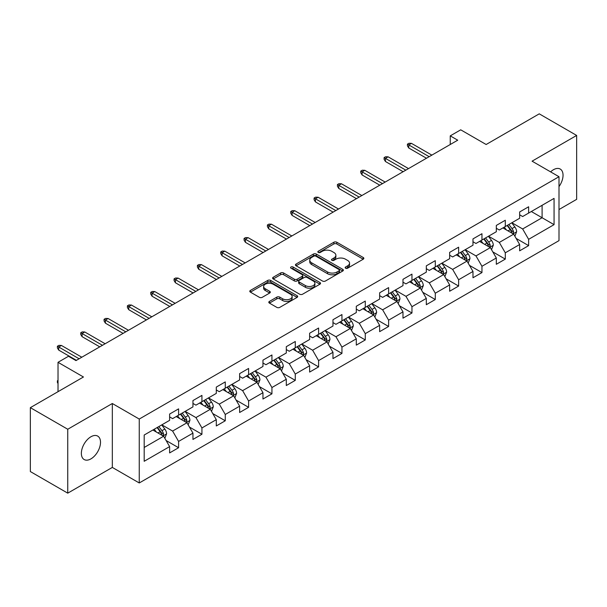 <?xml version="1.0" encoding="UTF-8"?>
<svg xmlns="http://www.w3.org/2000/svg" width="607" height="607" viewBox="0 0 607 607"><rect width="100%" height="100%" fill="white"/><g stroke="black" fill="none" stroke-linecap="round" stroke-linejoin="round"><path stroke-width="0.91" d="M345.58 268.203A1.457 0.842 0 0 0 347.629 268.203L363.236 259.197A2.079 1.199 0 0 0 363.843 258.347A2.079 1.199 0 0 0 363.236 257.497L336.802 242.239A2.079 1.199 0 0 0 333.865 242.239L318.265 251.245A1.457 0.842 0 0 0 317.84 251.837A1.457 0.842 0 0 0 318.265 252.436A1.457 0.842 0 0 0 320.321 252.436L322.34 251.268A6.647 3.839 0 0 1 331.741 251.268L333.941 252.542A6.647 3.839 0 0 1 335.883 255.251A6.647 3.839 0 0 1 333.941 257.967L331.923 259.128A1.457 0.842 0 0 0 331.498 259.728A1.457 0.842 0 0 0 331.923 260.32A1.457 0.842 0 0 0 333.979 260.32L335.997 259.151A6.647 3.839 0 0 1 345.391 259.151L347.599 260.426A6.647 3.839 0 0 1 349.541 263.135A6.647 3.839 0 0 1 347.599 265.851L345.58 267.012A1.457 0.842 0 0 0 345.148 267.611A1.457 0.842 0 0 0 345.58 268.203L345.58 267.012M90.936 458.869A13.536 7.815 120 0 0 99.776 446.942A13.536 7.815 120 0 0 97.704 436.092A13.536 7.815 120 0 0 90.936 436.759A13.536 7.815 120 0 0 82.089 448.694A13.536 7.815 120 0 0 84.161 459.537A13.536 7.815 120 0 0 90.936 458.869M559.001 186.599A13.536 7.815 120 0 0 560.231 169.05A13.536 7.815 120 0 0 553.463 169.725A13.536 7.815 120 0 0 550.61 171.872M269.409 301.413A2.079 1.199 0 0 0 268.802 302.256A2.079 1.199 0 0 0 269.409 303.105L276.822 307.385A2.079 1.199 0 0 0 279.759 307.385L297.089 297.384A2.079 1.199 0 0 0 297.696 296.535A2.079 1.199 0 0 0 297.089 295.692L270.654 280.426A2.079 1.199 0 0 0 267.717 280.426L250.395 290.434A2.079 1.199 0 0 0 249.788 291.284A2.079 1.199 0 0 0 250.395 292.126L259.348 297.301A2.079 1.199 0 0 0 262.285 297.301L269.698 293.022A2.079 1.199 0 0 0 270.312 292.172A2.079 1.199 0 0 0 269.698 291.322L265.259 288.757A5.554 3.21 0 0 1 263.635 286.489A5.554 3.21 0 0 1 267.065 283.53A5.554 3.21 0 0 1 273.112 284.22L290.518 294.266A5.554 3.21 0 0 1 292.142 296.535A5.554 3.21 0 0 1 288.712 299.501A5.554 3.21 0 0 1 282.657 298.803L279.759 297.127A2.079 1.199 0 0 0 276.822 297.127L269.409 301.413L269.409 303.105M559.001 209.536L576.65 199.346L576.65 135.437L539.251 113.843L486.146 144.504L460.721 129.822L450.25 135.869L457.724 140.187L75.974 360.588L68.492 356.271L58.022 362.311L58.022 391.674M67.749 429.248L67.749 493.157L112.325 467.42L112.325 403.511L67.749 429.248L30.35 407.654L83.455 376.993L58.022 362.311M112.325 403.511L139.253 419.058L559.001 176.713L559.001 240.63L139.253 482.967L139.253 419.058M576.65 135.437L532.073 161.174L559.001 176.713M322.484 281.026A2.079 1.199 0 0 0 325.42 281.026L342.75 271.018A2.079 1.199 0 0 0 343.357 270.176A2.079 1.199 0 0 0 342.75 269.326L316.323 254.067A2.079 1.199 0 0 0 313.387 254.067L296.057 264.068A2.079 1.199 0 0 0 295.45 264.918A2.079 1.199 0 0 0 296.057 265.767L322.484 281.026M291.572 268.514A1.457 0.842 0 0 1 293.044 268.719L293.044 266.997L319.919 282.505A2.079 1.199 0 0 1 320.526 283.355A2.079 1.199 0 0 1 319.919 284.205L302.59 294.205A2.079 1.199 0 0 1 299.653 294.205L273.226 278.947L273.226 277.247A2.079 1.199 0 0 0 272.619 278.097A2.079 1.199 0 0 0 273.226 278.947M273.226 277.247L280.639 272.968A2.079 1.199 0 0 1 283.575 272.968L294.296 279.159A2.079 1.199 0 0 0 297.233 279.159L302.149 276.322A2.079 1.199 0 0 0 302.756 275.472A2.079 1.199 0 0 0 302.149 274.622L290.988 268.18A1.457 0.842 0 0 1 290.563 267.588A1.457 0.842 0 0 1 291.466 266.814A1.457 0.842 0 0 1 293.044 266.997M67.749 493.157L30.35 471.563L30.35 407.654M166.106 440.515L178.595 447.731L178.595 441.426L192.95 433.132L192.95 439.438L201.926 434.255L201.926 427.95L216.289 419.657L216.289 425.962L225.265 420.78L225.265 414.482L239.628 406.189L239.628 412.494L248.604 407.312L248.604 401.007L262.96 392.714L262.96 399.019L271.936 393.837L271.936 387.532L286.299 379.238L286.299 385.544L295.275 380.361L295.275 374.064L309.631 365.771L309.631 372.076L318.607 366.894L318.607 360.588L332.97 352.295L332.97 358.6L341.946 353.418L341.946 347.113L356.301 338.82L356.301 345.125L365.277 339.943L365.277 333.645L379.641 325.352L379.641 331.657L388.617 326.475L388.617 320.17L402.98 311.877L402.98 318.182L411.956 313L411.956 306.694L426.311 298.401L426.311 304.706L435.287 299.524L435.287 293.227L449.65 284.933L449.65 291.239L458.626 286.056L458.626 279.751L472.982 271.458L472.982 277.763L481.958 272.581L481.958 266.276L496.321 257.983L496.321 264.288L505.297 259.106L505.297 252.808L519.653 244.515L519.653 250.82L528.629 245.638L528.629 239.333L554.062 224.651L554.062 198.39L542.097 205.303L542.097 217.738L554.062 224.651M178.595 447.731L169.619 452.913L169.619 446.608L144.185 461.29L144.185 435.029L169.619 420.348L169.619 414.05L178.595 408.868L178.595 415.173L192.95 406.88L192.95 400.574L201.926 395.392L201.926 401.697L216.289 393.404L216.289 387.099L225.265 381.917L225.265 388.222L239.628 379.929L239.628 373.631L248.604 368.449L248.604 374.754L262.96 366.461L262.96 360.156L271.936 354.974L271.936 361.279L286.299 352.986L286.299 346.68L295.275 341.498L295.275 347.803L309.631 339.51L309.631 333.213L318.607 328.03L318.607 334.336L332.97 326.042L332.97 319.737L341.946 314.555L341.946 320.86L356.301 312.567L356.301 306.262L365.277 301.08L365.277 307.385L379.641 299.092L379.641 292.794L388.617 287.612L388.617 293.917L402.98 285.624L402.98 279.319L411.956 274.136L411.956 280.442L426.311 272.148L426.311 265.843L435.287 260.661L435.287 266.966L449.65 258.673L449.65 252.375L458.626 247.193L458.626 253.498L472.982 245.205L472.982 238.9L481.958 233.718L481.958 240.023L496.321 231.73L496.321 225.425L505.297 220.242L505.297 226.548L519.653 218.254L519.653 211.957L528.629 206.775L528.629 213.08L554.062 198.39M176.197 416.554L186.971 422.768L172.608 431.061L161.841 424.839M169.619 416.895L172.608 418.625L178.595 415.173M172.608 431.061L178.595 441.426M186.971 422.768L192.95 433.132M199.536 403.078L210.303 409.3L195.947 417.586L185.173 411.371M192.95 403.427L195.947 405.15L201.926 401.697M195.947 417.586L201.926 427.95M210.303 409.3L216.289 419.657M222.868 389.603L233.642 395.825L219.279 404.118L208.512 397.896M216.289 389.952L219.279 391.682L225.265 388.222M219.279 404.118L225.265 414.482M233.642 395.825L239.628 406.189M246.207 376.135L256.981 382.349L242.618 390.642L231.844 384.421M239.628 376.477L242.618 378.207L248.604 374.754M242.618 390.642L248.604 401.007M256.981 382.349L262.96 392.714M269.546 362.66L280.313 368.881L265.949 377.167L255.183 370.953M262.96 363.009L265.949 364.731L271.936 361.279M265.949 377.167L271.936 387.532M280.313 368.881L286.299 379.238M292.877 349.184L303.652 355.406L289.289 363.699L278.522 357.477M286.299 349.533L289.289 351.263L295.275 347.803M289.289 363.699L295.275 374.064M303.652 355.406L309.631 365.771M316.217 335.717L326.983 341.931L312.628 350.224L301.854 344.002M309.631 336.058L312.628 337.788L318.607 334.336M312.628 350.224L318.607 360.588M326.983 341.931L332.97 352.295M339.548 322.241L350.322 328.463L335.959 336.748L325.193 330.534M332.97 322.59L335.959 324.313L341.946 320.86M335.959 336.748L341.946 347.113M350.322 328.463L356.301 338.82M362.887 308.766L373.654 314.987L359.298 323.281L348.524 317.059M356.301 309.115L359.298 310.837L365.277 307.385M359.298 323.281L365.277 333.645M373.654 314.987L379.641 325.352M386.219 295.298L396.993 301.512L382.63 309.805L371.863 303.583M379.641 295.639L382.63 297.369L388.617 293.917M382.63 309.805L388.617 320.17M396.993 301.512L402.98 311.877M409.558 281.823L420.332 288.044L405.969 296.33L395.195 290.116M402.98 282.172L405.969 283.894L411.956 280.442M405.969 296.33L411.956 306.694M420.332 288.044L426.311 298.401M432.897 268.347L443.664 274.569L429.308 282.862L418.534 276.64M426.311 268.696L429.308 270.418L435.287 266.966M429.308 282.862L435.287 293.227M443.664 274.569L449.65 284.933M456.229 254.879L467.003 261.093L452.64 269.387L441.873 263.165M449.65 255.221L452.64 256.951L458.626 253.498M452.64 269.387L458.626 279.751M467.003 261.093L472.982 271.458M479.568 241.404L490.335 247.626L475.979 255.911L465.205 249.697M472.982 241.753L475.979 243.475L481.958 240.023M475.979 255.911L481.958 266.276M490.335 247.626L496.321 257.983M502.899 227.928L513.674 234.15L499.311 242.443L488.544 236.222M496.321 228.278L499.311 230L505.297 226.548M499.311 242.443L505.297 252.808M513.674 234.15L519.653 244.515M531.322 211.524L542.097 217.738L522.65 228.968L511.876 222.746M519.653 214.802L522.65 216.532L528.629 213.08M522.65 228.968L528.629 239.333M112.325 467.42L139.253 482.967M450.25 135.869L450.25 144.504M144.185 447.473L163.632 436.243L152.865 430.022M163.632 436.243L169.619 446.608M516.14 238.422L528.629 245.638M492.808 251.897L505.297 259.106M469.469 265.373L481.958 272.581M446.13 278.841L458.626 286.056M422.798 292.316L435.287 299.524M399.459 305.791L411.956 313M376.128 319.259L388.617 326.475M352.788 332.735L365.277 339.943M329.457 346.21L341.946 353.418M306.118 359.678L318.607 366.894M282.779 373.153L295.275 380.361M259.447 386.629L271.936 393.837M236.108 400.096L248.604 407.312M212.776 413.572L225.265 420.78M189.437 427.047L201.926 434.255M346.157 268.408L347.599 267.573A6.647 3.839 0 0 0 349.541 264.864L349.541 263.135M335.883 255.251L335.883 256.981A6.647 3.839 0 0 1 333.941 259.69L332.499 260.524M363.206 259.212L336.802 243.968A2.079 1.199 0 0 0 333.865 243.968L318.85 252.641M342.72 271.033L316.323 255.79A2.079 1.199 0 0 0 313.387 255.79L296.087 265.783M339.078 270.768A1.457 0.842 0 0 0 339.503 270.176A1.457 0.842 0 0 0 339.078 269.576L315.883 256.184A1.457 0.842 0 0 0 313.827 256.184L311.695 257.414A6.647 3.839 0 0 0 309.752 260.13A6.647 3.839 0 0 0 311.695 262.839L327.552 271.997A6.647 3.839 0 0 0 336.953 271.997L339.078 270.768L339.078 272.49A1.457 0.842 0 0 0 339.503 271.898L339.503 270.176M309.752 260.13L309.752 261.852A6.647 3.839 0 0 0 311.695 264.569L311.695 262.839M339.078 272.49L336.953 273.719A6.647 3.839 0 0 1 327.552 273.719L311.695 264.569M273.256 278.962L280.639 274.698L280.639 272.968M302.756 275.472L302.756 277.202A2.079 1.199 0 0 1 302.149 278.044L297.233 280.889A2.079 1.199 0 0 1 294.296 280.889L283.575 274.698A2.079 1.199 0 0 0 280.639 274.698M293.044 268.719L319.889 284.22M305.42 285.578A5.554 3.21 0 0 0 311.474 286.276A5.554 3.21 0 0 0 314.904 283.31A5.554 3.21 0 0 0 313.273 281.041L307.142 277.505A2.079 1.199 0 0 0 304.206 277.505L299.289 280.343A2.079 1.199 0 0 0 298.682 281.193A2.079 1.199 0 0 0 299.289 282.043L305.42 285.578L305.42 287.308A5.554 3.21 0 0 0 311.474 287.999A5.554 3.21 0 0 0 314.904 285.04L314.904 283.31M298.682 281.193L298.682 282.923A2.079 1.199 0 0 0 299.289 283.765L299.289 282.043M305.42 287.308L299.289 283.765M292.142 296.535L292.142 298.265A5.554 3.21 0 0 1 288.712 301.224A5.554 3.21 0 0 1 282.657 300.533L279.759 298.856A2.079 1.199 0 0 0 276.822 298.856L269.432 303.121M263.635 286.489L263.635 288.219A5.554 3.21 0 0 0 265.259 290.487L265.259 288.757M269.675 293.037L265.259 290.487M297.058 297.4L270.654 282.156A2.079 1.199 0 0 0 267.717 282.156L250.418 292.142M514.857 236.199L516.633 231.715A5.607 3.24 -120 0 0 514.842 226.942L511.754 222.822M506.375 229.939L504.28 227.139M512.809 233.649L513.605 231.95A5.607 3.24 -120 0 0 512.005 228.581L508.916 224.461M507.513 225.273L510.935 229.841A2.853 1.646 60 0 1 511.458 230.713L513.605 231.95M507.118 225.493L510.206 229.621A5.607 3.24 60 0 1 511.815 232.989M429.157 156.682L408.784 144.914L408.784 148.025L407.434 145.87L407.434 144.14L408.784 144.914L411.47 143.366L431.85 155.126M408.784 148.025L426.463 158.237M407.434 144.14L408.928 143.275L411.47 143.366M491.518 249.667L493.301 245.19A5.607 3.24 -120 0 0 491.511 240.41L488.423 236.29M483.043 243.407L480.941 240.607M489.47 247.125L490.274 245.425A5.607 3.24 -120 0 0 488.665 242.056L485.577 237.929M484.174 238.741L487.603 243.316A2.853 1.646 60 0 1 488.119 244.181L490.274 245.425M483.787 238.968L486.875 243.088A5.607 3.24 60 0 1 488.476 246.465M468.179 263.142L469.962 258.658A5.607 3.24 -120 0 0 468.172 253.885L465.083 249.765M459.704 256.882L457.61 254.083M466.13 260.593L466.935 258.901A5.607 3.24 -120 0 0 465.334 255.524L462.246 251.404M460.842 252.216L464.264 256.791A2.853 1.646 60 0 1 464.78 257.656L466.935 258.901M460.447 252.444L463.536 256.564A5.607 3.24 60 0 1 465.144 259.933M405.817 170.15L385.445 158.389L385.445 161.5L384.102 159.338L384.102 157.615L385.445 158.389L388.139 156.834L408.511 168.602M385.445 161.5L403.124 171.705M384.102 157.615L385.597 156.75L388.139 156.834M382.486 183.625L362.106 171.864L362.106 174.975L360.763 172.813L360.763 171.083L362.106 171.864L364.799 170.309L385.172 182.07M362.106 174.975L379.792 185.181M360.763 171.083L362.258 170.226L364.799 170.309M444.848 276.617L446.623 272.133A5.607 3.24 -120 0 0 444.84 267.361L441.752 263.241M436.365 270.358L434.271 267.558M442.799 274.068L443.603 272.368A5.607 3.24 -120 0 0 441.995 269L438.907 264.88M437.503 265.691L440.925 270.259A2.853 1.646 60 0 1 441.448 271.132L443.603 272.368M437.116 265.912L440.196 270.039A5.607 3.24 60 0 1 441.805 273.408M421.508 290.085L423.291 285.609A5.607 3.24 -120 0 0 421.501 280.829L418.413 276.709M413.033 283.826L410.931 281.026M419.46 287.543L420.264 285.844A5.607 3.24 -120 0 0 418.655 282.475L415.575 278.347M414.164 279.159L417.593 283.735A2.853 1.646 60 0 1 418.109 284.6L420.264 285.844M413.777 279.387L416.865 283.507A5.607 3.24 60 0 1 418.466 286.883M398.177 303.561L399.952 299.076A5.607 3.24 -120 0 0 398.169 294.304L395.081 290.184M389.694 297.301L387.6 294.501M396.128 301.011L396.925 299.319A5.607 3.24 -120 0 0 395.324 295.943L392.236 291.823M390.832 292.635L394.254 297.21A2.853 1.646 60 0 1 394.778 298.075L396.925 299.319M390.438 292.862L393.526 296.982A5.607 3.24 60 0 1 395.134 300.351M359.147 197.1L338.774 185.332L338.774 188.443L337.424 186.288L337.424 184.558L338.774 185.332L341.468 183.784L361.84 195.545M338.774 188.443L356.453 198.656M337.424 184.558L338.926 183.693L341.468 183.784M335.808 210.568L315.435 198.808L315.435 201.919L314.092 199.756L314.092 198.034L315.435 198.808L318.129 197.252L338.501 209.02M315.435 201.919L333.122 212.124M314.092 198.034L315.587 197.169L318.129 197.252M312.476 224.044L292.104 212.283L292.104 215.394L290.753 213.232L290.753 211.502L292.104 212.283L294.797 210.728L315.17 222.488M292.104 215.394L309.782 225.599M290.753 211.502L292.248 210.644L294.797 210.728M374.838 317.036L376.621 312.552A5.607 3.24 -120 0 0 374.83 307.779L371.742 303.659M366.362 310.776L364.261 307.977M372.789 314.487L373.593 312.787A5.607 3.24 -120 0 0 371.985 309.418L368.897 305.298M367.493 306.11L370.923 310.678A2.853 1.646 60 0 1 371.438 311.55L373.593 312.787M367.106 306.33L370.194 310.458A5.607 3.24 60 0 1 371.795 313.827M289.137 237.519L268.764 225.751L268.764 228.862L267.421 226.707L267.421 224.977L268.764 225.751L271.458 224.203L291.83 235.964M268.764 228.862L286.443 239.075M267.421 224.977L268.916 224.112L271.458 224.203M351.506 330.504L353.282 326.027A5.607 3.24 -120 0 0 351.491 321.247L348.403 317.127M343.023 324.244L340.929 321.444M349.457 327.962L350.254 326.262A5.607 3.24 -120 0 0 348.653 322.894L345.565 318.766M344.161 319.578L347.583 324.153A2.853 1.646 60 0 1 348.107 325.018L350.254 326.262M343.767 319.806L346.855 323.926A5.607 3.24 60 0 1 348.464 327.302M265.805 250.987L245.433 239.226L245.433 242.337L244.082 240.175L244.082 238.452L245.433 239.226L248.119 237.671L268.499 249.439M245.433 242.337L263.112 252.542M244.082 238.452L245.577 237.587L248.119 237.671M328.167 343.979L329.95 339.495A5.607 3.24 -120 0 0 328.159 334.723L325.071 330.603M319.692 337.72L317.59 334.92M326.118 341.43L326.923 339.738A5.607 3.24 -120 0 0 325.314 336.361L322.226 332.241M320.822 333.053L324.252 337.629A2.853 1.646 60 0 1 324.768 338.494L326.923 339.738M320.435 333.281L323.523 337.401A5.607 3.24 60 0 1 325.124 340.77M242.466 264.462L222.094 252.702L222.094 255.813L220.751 253.65L220.751 251.92L222.094 252.702L224.787 251.146L245.16 262.907M222.094 255.813L239.773 266.018M220.751 251.92L222.245 251.063L224.787 251.146M304.828 357.455L306.611 352.971A5.607 3.24 -120 0 0 304.82 348.198L301.732 344.078M296.353 351.195L294.258 348.395M302.779 354.905L303.583 353.206A5.607 3.24 -120 0 0 301.983 349.837L298.894 345.717M297.491 346.529L300.913 351.096A2.853 1.646 60 0 1 301.429 351.969L303.583 353.206M297.096 346.749L300.184 350.876A5.607 3.24 60 0 1 301.793 354.245M219.135 277.938L198.755 266.17L198.755 269.28L197.412 267.126L197.412 265.396L198.755 266.17L201.448 264.622L221.821 276.382M198.755 269.28L216.441 279.493M197.412 265.396L198.906 264.531L201.448 264.622M281.496 370.923L283.272 366.446A5.607 3.24 -120 0 0 281.489 361.666L278.401 357.546M273.013 364.663L270.919 361.863M279.448 368.381L280.252 366.681A5.607 3.24 -120 0 0 278.643 363.312L275.555 359.185M274.152 359.997L277.574 364.572A2.853 1.646 60 0 1 278.097 365.437L280.252 366.681M273.765 360.224L276.845 364.344A5.607 3.24 60 0 1 278.454 367.721M195.795 291.406L175.423 279.645L175.423 282.756L174.072 280.593L174.072 278.871L175.423 279.645L178.117 278.089L198.489 289.858M175.423 282.756L193.102 292.961M174.072 278.871L175.575 278.006L178.117 278.089M258.157 384.398L259.94 379.914A5.607 3.24 -120 0 0 258.15 375.141L255.061 371.021M249.682 378.138L247.58 375.338M256.108 381.849L256.913 380.157A5.607 3.24 -120 0 0 255.304 376.78L252.224 372.66M250.812 373.472L254.242 378.047A2.853 1.646 60 0 1 254.758 378.912L256.913 380.157M250.425 373.7L253.514 377.82A5.607 3.24 60 0 1 255.115 381.188M172.456 304.881L152.084 293.12L152.084 296.231L150.741 294.069L150.741 292.339L152.084 293.12L154.777 291.565L175.15 303.325M152.084 296.231L169.77 306.436M150.741 292.339L152.236 291.481L154.777 291.565M234.826 397.873L236.601 393.389A5.607 3.24 -120 0 0 234.81 388.617L231.73 384.497M226.343 391.614L224.249 388.814M232.777 395.324L233.574 393.624A5.607 3.24 -120 0 0 231.973 390.255L228.885 386.135M227.481 386.947L230.903 391.515A2.853 1.646 60 0 1 231.426 392.388L233.574 393.624M227.086 387.167L230.174 391.295A5.607 3.24 60 0 1 231.783 394.664M149.125 318.356L128.752 306.588L128.752 309.699L127.402 307.544L127.402 305.814L128.752 306.588L131.446 305.04L151.818 316.801M128.752 309.699L146.431 319.912M127.402 305.814L128.896 304.949L131.446 305.04M211.486 411.341L213.269 406.865A5.607 3.24 -120 0 0 211.479 402.084L208.391 397.964M203.011 405.081L200.909 402.282M209.438 408.799L210.242 407.1A5.607 3.24 -120 0 0 208.633 403.731L205.545 399.603M204.142 400.415L207.571 404.99A2.853 1.646 60 0 1 208.087 405.855L210.242 407.1M203.755 400.643L206.843 404.763A5.607 3.24 60 0 1 208.444 408.139M125.786 331.824L105.413 320.064L105.413 323.174L104.07 321.012L104.07 319.29L105.413 320.064L108.107 318.508L128.479 330.276M105.413 323.174L123.092 333.38M104.07 319.29L105.565 318.425L108.107 318.508M188.155 424.817L189.93 420.332A5.607 3.24 -120 0 0 188.14 415.56L185.052 411.44M179.672 418.557L177.578 415.757M186.099 422.267L186.903 420.575A5.607 3.24 -120 0 0 185.302 417.199L182.214 413.079M180.81 413.891L184.232 418.466A2.853 1.646 60 0 1 184.756 419.331L186.903 420.575M180.416 414.118L183.504 418.238A5.607 3.24 60 0 1 185.112 421.607M102.454 345.3L82.082 333.539L82.082 336.65L80.731 334.487L80.731 332.757L82.082 333.539L84.768 331.983L105.148 343.744M82.082 336.65L99.76 346.855M80.731 332.757L82.226 331.9L84.768 331.983M164.816 438.292L166.599 433.808A5.607 3.24 -120 0 0 164.808 429.035L161.72 424.915M156.333 432.032L154.239 429.232M162.767 435.743L163.571 434.043A5.607 3.24 -120 0 0 161.963 430.674L158.875 426.554M157.471 427.366L160.901 431.934A2.853 1.646 60 0 1 161.416 432.806L163.571 434.043M157.084 427.586L160.172 431.714A5.607 3.24 60 0 1 161.773 435.082M58.022 383.518L57.399 382.509L57.399 380.779L58.022 380.414M58.022 381.143L57.399 380.779M79.115 358.775L58.742 347.007L58.742 350.118L57.399 347.963L57.399 346.233L58.742 347.007L61.436 345.459L81.808 357.22M58.742 350.118L76.421 360.33M57.399 346.233L58.894 345.368L61.436 345.459M347.599 267.573L347.599 265.851M331.923 260.32L331.923 259.128M333.941 259.69L333.941 257.967M318.265 252.436L318.265 251.245M333.865 243.968L333.865 242.239M336.802 243.968L336.802 242.239M363.236 259.197L363.236 257.497M296.057 265.767L296.057 264.068M313.387 255.79L313.387 254.067M316.323 255.79L316.323 254.067M342.75 271.018L342.75 269.326M327.552 273.719L327.552 271.997M336.953 273.719L336.953 271.997M283.575 274.698L283.575 272.968M294.296 280.889L294.296 279.159M297.233 280.889L297.233 279.159M302.149 278.044L302.149 276.322M319.919 284.205L319.919 282.505M276.822 298.856L276.822 297.127M279.759 298.856L279.759 297.127M282.657 300.533L282.657 298.803M269.698 293.022L269.698 291.322M250.395 292.126L250.395 290.434M267.717 282.156L267.717 280.426M270.654 282.156L270.654 280.426M297.089 297.384L297.089 295.692M513.12 233.832L516.595 231.821M512.005 228.581L514.842 226.942M508.013 230.88L510.206 229.621M489.781 247.299L493.263 245.296M488.665 242.056L491.511 240.41M484.682 244.355L486.875 243.088M466.449 260.775L469.924 258.764M465.334 255.524L468.172 253.885M461.343 257.831L463.536 256.564M443.11 274.25L446.593 272.24M441.995 269L444.84 267.361M438.011 271.299L440.196 270.039M419.778 287.718L423.254 285.715M418.655 282.475L421.501 280.829M414.672 284.774L416.865 283.507M396.439 301.193L399.914 299.183M395.324 295.943L398.169 294.304M391.333 298.249L393.526 296.982M373.108 314.669L376.583 312.658M371.985 309.418L374.83 307.779M368.001 311.717L370.194 310.458M349.769 328.137L353.244 326.134M348.653 322.894L351.491 321.247M344.662 325.193L346.855 323.926M326.429 341.612L329.912 339.601M325.314 336.361L328.159 334.723M321.331 338.668L323.523 337.401M303.098 355.087L306.573 353.077M301.983 349.837L304.82 348.198M297.991 352.136L300.184 350.876M279.759 368.555L283.241 366.552M278.643 363.312L281.489 361.666M274.652 365.611L276.845 364.344M256.427 382.031L259.902 380.02M255.304 376.78L258.15 375.141M251.321 379.087L253.514 377.82M233.088 395.506L236.563 393.495M231.973 390.255L234.81 388.617M227.982 392.554L230.174 391.295M209.749 408.974L213.232 406.971M208.633 403.731L211.479 402.084M204.65 406.03L206.843 404.763M186.417 422.449L189.892 420.439M185.302 417.199L188.14 415.56M181.311 419.505L183.504 418.238M163.078 435.925L166.561 433.914M161.963 430.674L164.808 429.035M157.979 432.973L160.172 431.714"/></g></svg>
